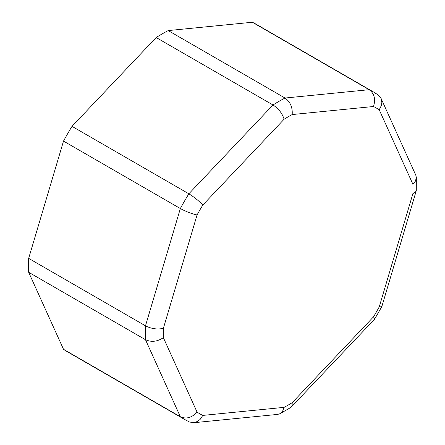 <?xml version="1.0" encoding="UTF-8"?>
<svg xmlns="http://www.w3.org/2000/svg" width="445" height="445" viewBox="0 0 445 445"><rect width="100%" height="100%" fill="white"/><g stroke="black" fill="none" stroke-linecap="round" stroke-linejoin="round"><path stroke-width="0.67" d="M197.063 412.115L163.376 337.655A176.537 101.922 -60 0 1 163.376 328.327L197.063 214.968A176.537 101.922 -60 0 1 202.775 205.073L284.105 119.227A176.537 101.922 -60 0 1 292.181 114.56L373.511 106.505A176.537 101.922 -60 0 1 379.223 109.804L412.91 184.263A176.537 101.922 -60 0 1 412.91 193.592L415.474 192.068L416.292 190.599L416.336 177.444L415.797 175.169L381.015 98.289L378.239 94.969L373.516 91.993A189.019 109.131 120 0 0 369.166 89.701L285.028 98.034A189.019 109.131 120 0 0 272.991 104.981L188.852 193.803A189.019 109.131 120 0 0 180.342 208.544L145.487 325.823A189.019 109.131 120 0 0 145.487 339.719L180.342 416.759A189.019 109.131 120 0 0 184.503 419.379L189.436 421.982L193.703 422.722L197.641 421.415L200.172 419.346L202.775 415.413A176.537 101.922 -60 0 1 197.063 412.115C191.828 417.766 186.255 419.318 180.342 416.759M412.91 193.592L379.223 306.944L381.804 306.666L416.247 190.799M379.223 306.944A176.537 101.922 -60 0 1 373.511 316.84L374.584 318.653L374.506 319.288L290.958 407.364L279.911 413.739L277.674 414.406L193.703 422.722M373.511 316.84L292.181 402.692L292.148 405.673L291.436 406.98M292.181 402.692A176.537 101.922 -60 0 1 284.105 407.359L282.608 411.18L279.911 413.733M284.105 407.359L202.775 415.413M163.376 337.655C157.408 341.682 151.445 342.372 145.487 339.719M163.376 328.327C157.408 329.673 151.445 328.844 145.487 325.823M197.063 214.968C191.828 213.839 186.255 211.698 180.342 208.544M202.775 205.073C199.182 201.107 194.537 197.346 188.852 193.803M284.105 119.227C282.286 113.375 278.581 108.63 272.991 104.981M292.181 114.56C292.682 107.373 290.296 101.866 285.028 98.034M373.511 106.505C375.786 99.14 374.34 93.539 369.166 89.701L252.343 22.25L168.199 30.583A189.019 109.131 120 0 0 156.167 37.53L272.974 104.97M379.223 109.804L381.326 105.582L381.855 102.356L381.015 98.289M412.91 184.263L415.474 181.059L416.331 177.444M145.47 325.812L28.664 258.373A189.019 109.131 120 0 0 28.664 272.273L145.47 339.707M28.664 258.373L63.513 141.093L180.32 208.533M188.83 193.792L72.023 126.358A189.019 109.131 120 0 0 63.513 141.093M72.023 126.358L156.167 37.53M285.006 98.022L168.199 30.583M373.516 91.993L256.693 24.542A189.019 109.131 120 0 0 252.343 22.25M180.32 416.748L63.513 349.308A189.019 109.131 120 0 0 67.673 351.928L184.503 419.379M63.513 349.308L28.664 272.273M374.557 319.215L381.804 306.666"/></g></svg>

